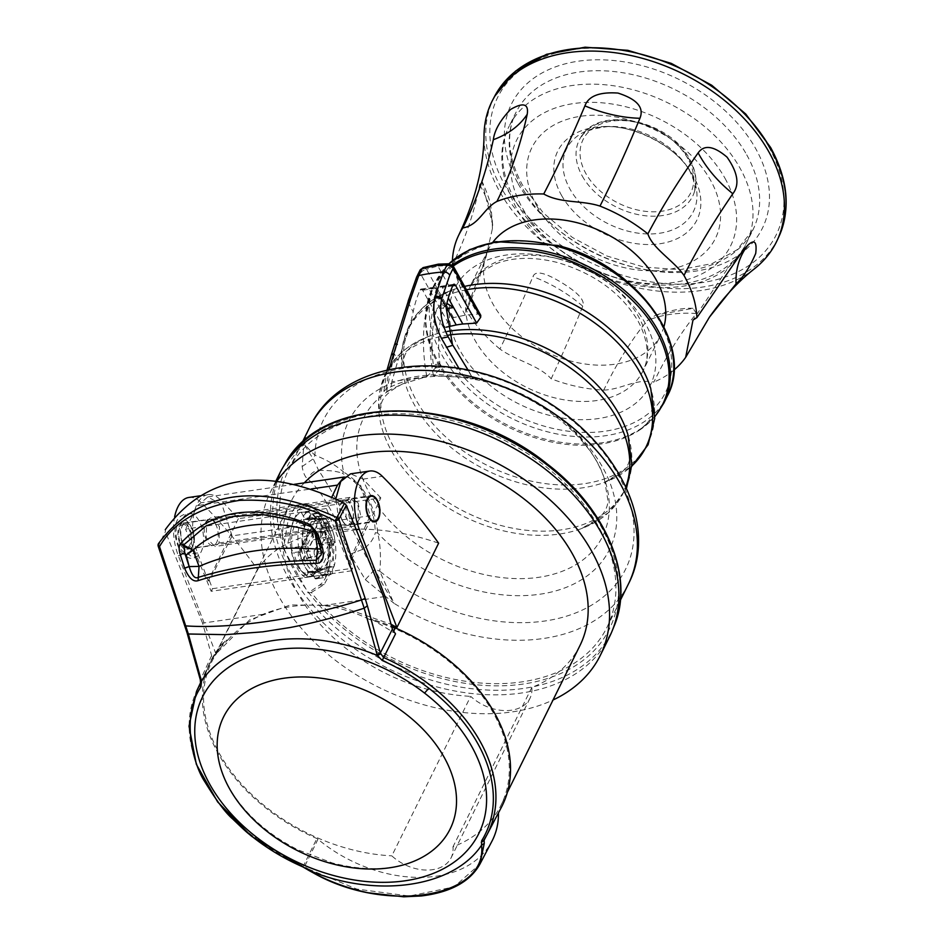 <?xml version="1.0" encoding="UTF-8"?>
<svg xmlns="http://www.w3.org/2000/svg" width="944" height="944" viewBox="0 0 944 944"><rect width="100%" height="100%" fill="white"/><g stroke="black" fill="none" stroke-linecap="round" stroke-linejoin="round"><path stroke-width="0.71" stroke-dasharray="4.72 3.54" d="M365.316 579.64L393.919 603.263C384.22 587.262 377.895 575.946 374.933 569.338C368.821 561.704 364.773 555.025 362.767 549.278C343.191 511.306 328.477 485.004 318.635 470.395C329.067 470.265 336.937 471.209 342.235 473.251L343.616 472.059C335.545 465.014 325.987 459.421 314.954 455.244C308.617 449.226 304.983 444.966 304.062 442.488L302.127 466.584C303.272 473.215 305.325 477.534 308.299 479.54C321.715 490.656 335.627 515.566 350.047 554.27L365.316 579.64L374.933 569.338L379.748 571.179C381.128 557.786 380.456 545.077 377.73 533.065C374.98 504.474 363.605 484.142 343.616 472.059A145.352 100.099 26.3 0 1 341.634 448.789A145.352 100.099 26.3 0 1 484.874 380.939A145.352 100.099 26.3 0 1 616.668 521.643A145.352 100.099 26.3 0 1 526.398 595.511A145.352 100.099 26.3 0 1 377.73 533.065L375.37 532.687C374.107 504.721 363.062 484.909 342.235 473.251M311.343 592.466L324.134 584.537L334.211 566.093L330.848 537.207L319.237 512.45L306.08 503.624L297.785 510.397L291.637 526.386L286.716 548.405A177.578 122.295 26.3 0 1 288.569 469.994A177.578 122.295 26.3 0 1 454.737 421.295A177.578 122.295 26.3 0 1 606.933 627.43A177.578 122.295 26.3 0 1 440.765 676.116A177.578 122.295 26.3 0 1 311.343 592.466L308.157 592.926L319.391 585.233A41.973 21.547 -98.3 0 0 328.713 537.514A41.973 21.547 -98.3 0 0 302.233 504.179L306.08 503.624M302.233 504.179A41.973 21.547 -98.3 0 0 286.882 527.082L283.53 548.865L286.716 548.405M284.238 548.759A180.469 124.289 -153.7 0 0 284.522 549.561A180.469 124.289 -153.7 0 0 285.843 553.007L305.844 588.785A180.469 124.289 -153.7 0 0 308.865 592.832A180.469 124.289 -153.7 0 0 569.173 669.355A180.469 124.289 -153.7 0 0 545.986 464.188A180.469 124.289 26.3 0 0 347.534 419.053A180.469 124.289 26.3 0 0 284.238 548.759M283.53 548.865L285.843 553.007A180.469 124.289 -153.7 0 0 305.844 588.785L308.157 592.926M279.672 473.428A184.045 126.744 -153.7 0 0 279.247 558.659A184.045 126.744 -153.7 0 0 344.466 641.2A184.045 126.744 26.3 0 0 609.612 636.586M276.686 481.487A184.045 126.744 -153.7 0 0 270.326 492.32A184.045 126.744 -153.7 0 0 335.12 660.08A184.045 126.744 26.3 0 0 553.031 700M580.005 645.448A161.436 111.18 -153.7 0 1 531.814 687.433A38.739 26.68 26.3 0 1 529.973 698.312A38.739 26.68 26.3 0 1 470.678 696.353L391.819 855.842A38.739 26.68 -153.7 0 0 451.102 857.801A38.739 26.68 -153.7 0 0 452.943 846.91A161.436 111.18 -153.7 0 0 501.146 804.937A161.436 111.18 -153.7 0 0 369.328 619.382L371.429 619.087A162.734 112.065 26.3 0 1 391.595 626.332M304.298 482.856A161.436 111.18 -153.7 0 0 290.587 502.338A161.436 111.18 -153.7 0 0 322.211 626.545A161.436 111.18 -153.7 0 0 470.678 696.353M531.814 687.433L452.943 846.91M200.718 682.359L209.757 662.924A162.734 112.065 -153.7 0 1 214.43 654.345A162.734 112.065 26.3 0 1 225.592 640.386L227.693 640.079A161.436 111.18 -153.7 0 0 211.727 661.815A161.436 111.18 -153.7 0 0 243.34 786.033A161.436 111.18 -153.7 0 0 391.819 855.842M209.757 662.924A162.734 112.065 -153.7 0 0 316.877 838.543L317.986 839.228A117.847 81.16 -153.7 0 0 491.907 841.281M498.467 812.867L486.467 835.711M501.453 807.167A162.734 112.065 26.3 0 1 498.703 811.993L484.107 839.794M369.328 619.382C354.212 612.019 338.79 607.417 323.072 605.564C301.195 603.9 281.182 606.815 263.046 614.332C249.523 620.456 237.735 629.034 227.693 640.079M188.835 497.464A40.037 20.556 -98.3 0 1 201.355 502.727A645.755 331.486 -98.3 0 1 257.677 569.621L215.975 653.956L249.535 619.925L290.41 604.951L337.209 605.446L391.017 624.232M257.677 569.621C282.516 528.475 362.992 516.722 438.63 543.189M323.072 605.564L383.535 596.726M395.524 633.861L393.459 631.642M371.429 619.087L393.188 632.185M309.125 870.392L308.558 869.082L304.511 866.698L305.172 868.079M317.986 839.228L304.511 866.698L303.319 866.191A161.979 111.545 26.3 0 1 196.553 691.315M308.558 869.082L356.761 889.071L409.401 896.045L454.029 886.9L479.918 864.114M263.046 614.332L202.582 623.158L211.633 655.596L211.196 660.788L214.43 654.345L212.459 658.582M212.4 658.357L225.592 640.386M200.447 683.975L211.373 660.422L200.293 684.27L200.789 680.187L201.509 681.19M202.582 623.158L165.365 531.72L165.436 529.454M326.412 508.533L185.531 529.1L211.161 591.298L351.439 570.813L326.412 508.533L331.887 496.957M200.789 680.187L200.635 679.279L201.214 679.987M211.633 655.596L200.635 679.279L187.915 633.931M158.462 543.65L158.509 545.656L165.365 531.72M185.897 625.907L185.142 625.034L187.183 633.223M321.349 554.482L320.417 547.685M313.892 529.749L310.057 526.351L317.798 535.838L320.748 547.095L316.098 534.398M317.798 535.838L317.951 533.49L310.954 526.61L297.643 521.442M200.352 495.777L208.022 494.656A40.037 20.556 81.7 0 1 220.542 499.931A645.755 331.486 -98.3 0 1 238.348 518.693L380.81 497.877L351.404 559.993L349.634 560.24L370.26 515.707L360.36 484.555L346.885 476.637L343.297 477.983M349.634 560.24L352.655 568.229L351.439 570.813M346.141 500.863L349.988 497.394L358.236 506.267L358.118 522.681L354.271 526.138L346.011 517.277L346.141 500.863L206.63 521.241L206.24 537.691L214.89 546.505L219.032 543.001L219.421 526.54L210.772 517.725L206.63 521.241M238.348 518.693L208.235 580.902L209.415 580.725L232.047 535.897L370.26 515.707M232.047 535.897L222.017 504.757L207.81 496.957L197.697 505.524L185.531 529.1M209.415 580.725L212.506 588.69L211.161 591.298M212.506 588.69L352.655 568.229M351.404 559.993L340.548 531.979L335.816 498.821M215.975 653.956L178.31 555.674A40.037 20.556 -98.3 0 1 174.616 516.899M208.022 494.656A40.037 20.556 81.7 0 0 197.497 552.877L208.235 580.902M380.81 497.877L363.015 479.115L350.554 473.841M358.13 502.904L351.982 498.408L347.121 506.503L349.823 520.085L355.971 524.581L360.82 516.498L358.13 502.904M199.066 520.864A21.995 11.293 81.7 0 0 192.281 513.89A21.995 11.293 81.7 0 0 181.047 523.908A21.995 11.293 81.7 0 0 184.93 549.455A21.995 11.293 81.7 0 0 198.346 555.461A21.995 11.293 81.7 0 0 199.066 520.864M215.444 523.755A13.24 6.797 -98.3 0 1 218.052 537.36A13.24 6.797 -98.3 0 1 213.108 545.455A13.24 6.797 -98.3 0 1 206.937 540.959A13.24 6.797 -98.3 0 1 204.317 527.354A13.24 6.797 -98.3 0 1 209.273 519.259A13.24 6.797 -98.3 0 1 215.444 523.755M180.611 544.806A13.24 6.797 81.7 0 0 186.782 549.302A13.24 6.797 81.7 0 0 191.738 541.207A13.24 6.797 81.7 0 0 189.119 527.59A13.24 6.797 81.7 0 0 182.959 523.094A13.24 6.797 81.7 0 0 178.003 531.189A13.24 6.797 81.7 0 0 180.611 544.806M301.738 513.206L304.617 518.362L312.252 517.336L309.372 512.191A1.935 0.991 -98.3 0 0 308.476 511.53L300.77 512.498A2.1 1.074 -98.3 0 1 301.738 513.206L309.372 512.191M312.252 517.336A1.935 0.991 81.7 0 0 313.078 518.008A26.798 13.759 -98.3 0 1 315.202 518.291L307.508 519.259A26.951 13.841 -98.3 0 0 305.372 518.964A1.782 0.909 -98.3 0 1 304.617 518.362M307.508 519.259A1.782 0.909 81.7 0 0 307.709 519.271A1.782 0.909 81.7 0 0 308.204 518.846L310.411 514.374L318.163 513.371L315.402 518.964A1.935 0.991 -98.3 0 1 314.871 519.436A1.935 0.991 -98.3 0 1 314.682 519.424L319.072 518.787A25.512 13.098 81.7 0 0 316.688 518.716A25.512 13.098 81.7 0 0 307.083 543.024A1.935 0.991 -98.3 0 1 306.883 544.405L302.505 545.042L301.537 547.001A1.935 0.991 -98.3 0 0 301.384 548.735A29.382 15.08 81.7 0 0 314.706 572.571A1.935 0.991 81.7 0 0 315.072 572.642A1.935 0.991 81.7 0 0 315.603 572.182L316.57 570.223A1.935 0.991 -98.3 0 1 317.101 569.763A1.935 0.991 -98.3 0 1 317.29 569.763A25.512 13.098 81.7 0 0 319.674 569.834A25.512 13.098 81.7 0 0 329.267 545.526A1.935 0.991 -98.3 0 1 329.468 544.145L330.435 542.186A1.935 0.991 -98.3 0 0 330.589 540.464A29.382 15.08 81.7 0 0 317.267 516.616A1.935 0.991 81.7 0 0 316.901 516.545A1.935 0.991 81.7 0 0 316.37 517.005L320.759 516.368A1.935 0.991 -98.3 0 1 321.29 515.896A1.935 0.991 -98.3 0 1 321.644 515.979A29.382 15.08 -98.3 0 1 334.978 539.815L330.589 540.464M318.163 513.371A1.935 0.991 -98.3 0 1 318.706 512.911A1.935 0.991 -98.3 0 1 319.155 513.04A34.22 17.57 -98.3 0 1 324.146 517.985L316.5 518.988A34.385 17.653 -98.3 0 0 311.485 514.02A2.1 1.074 81.7 0 0 311.001 513.878A2.1 1.074 81.7 0 0 310.411 514.374M316.5 518.988A1.782 0.909 81.7 0 0 317.172 519.365A1.782 0.909 81.7 0 0 317.208 519.365L326.376 518.103A4.201 2.159 -98.3 0 1 326.459 518.091A4.201 2.159 -98.3 0 1 329.255 523.259L329.22 524.864A1.617 0.826 81.7 0 0 330.294 526.846A1.617 0.826 81.7 0 0 330.329 526.846L330.483 526.811A1.935 0.991 -98.3 0 1 330.518 526.799A1.935 0.991 -98.3 0 1 331.592 527.861A37.618 19.317 -98.3 0 1 334.247 565.893A1.935 0.991 -98.3 0 1 333.598 566.719A1.935 0.991 -98.3 0 1 333.267 566.66L333.102 566.589A1.617 0.826 81.7 0 0 332.819 566.542A1.617 0.826 81.7 0 0 332.241 568.312L332.512 569.952A4.201 2.159 -98.3 0 1 331.025 574.53A4.201 2.159 -98.3 0 1 330.306 574.424L328.772 573.728A1.935 0.991 81.7 0 0 328.441 573.669A1.935 0.991 81.7 0 0 328.04 573.928A34.22 17.57 -98.3 0 1 323.662 577.61A1.935 0.991 -98.3 0 1 323.521 577.657A1.935 0.991 -98.3 0 1 322.6 576.996L319.721 571.852A1.935 0.991 81.7 0 0 318.895 571.191A26.798 13.759 -98.3 0 1 316.771 570.896A1.935 0.991 81.7 0 0 316.535 570.884A1.935 0.991 81.7 0 0 316.016 571.344L308.393 572.595L306.186 577.055L313.809 575.816L315.603 572.182L319.992 571.545A1.935 0.991 -98.3 0 1 319.461 572.005A1.935 0.991 -98.3 0 1 319.096 571.934A29.382 15.08 -98.3 0 1 305.773 548.086A1.935 0.991 -98.3 0 1 305.915 546.364L306.883 544.405M326.459 518.091L318.742 519.047A4.354 2.23 -98.3 0 0 318.659 519.07L324.878 518.398A1.935 0.991 81.7 0 0 324.913 518.398M318.742 519.047A4.354 2.23 -98.3 0 1 321.656 524.416L329.255 523.259M333.598 566.719L325.94 567.993A2.1 1.074 -98.3 0 0 326.636 567.108A37.784 19.399 -98.3 0 0 323.969 528.911A2.1 1.074 81.7 0 0 322.813 527.767L322.612 527.814A1.451 0.743 81.7 0 0 322.612 527.814A1.451 0.743 81.7 0 1 321.609 526.02L321.656 524.416M330.518 526.799L322.813 527.767A2.1 1.074 81.7 0 0 322.765 527.779L330.483 526.811M325.94 567.993A2.1 1.074 -98.3 0 1 325.574 567.934L333.267 566.66M331.025 574.53L323.367 575.816A4.354 2.23 -98.3 0 0 324.901 571.061L324.642 569.409A1.451 0.743 81.7 0 1 325.161 567.828A1.451 0.743 81.7 0 1 325.409 567.863L325.574 567.934M323.367 575.816A4.354 2.23 -98.3 0 1 322.612 575.698L321.09 575.002A1.782 0.909 81.7 0 0 320.771 574.955A1.782 0.909 81.7 0 0 320.417 575.179L328.04 573.928M323.521 577.657L315.851 578.932A2.1 1.074 -98.3 0 0 316.004 578.884A34.385 17.653 81.7 0 0 320.417 575.179M315.851 578.932A2.1 1.074 -98.3 0 1 314.871 578.224L311.992 573.079A1.782 0.909 81.7 0 0 311.225 572.465A26.951 13.841 -98.3 0 1 309.089 572.182A1.782 0.909 81.7 0 0 308.877 572.17A1.782 0.909 81.7 0 0 308.393 572.595M313.809 575.816A1.935 0.991 -98.3 0 1 313.29 576.277A1.935 0.991 -98.3 0 1 312.818 576.147A34.22 17.57 -98.3 0 1 298.068 542.175A34.22 17.57 -98.3 0 1 308.31 511.577L300.593 512.545A34.385 17.653 -98.3 0 0 290.304 543.284A34.385 17.653 -98.3 0 0 305.113 577.421A2.1 1.074 81.7 0 0 305.62 577.563A2.1 1.074 81.7 0 0 306.186 577.055M315.202 518.291A1.935 0.991 81.7 0 0 315.414 518.303A1.935 0.991 81.7 0 0 315.957 517.843L308.204 518.846M324.146 517.985A1.935 0.991 81.7 0 0 324.878 518.398M319.992 571.545L320.96 569.586A1.935 0.991 81.7 0 1 321.491 569.114A1.935 0.991 81.7 0 1 321.668 569.126A25.512 13.098 -98.3 0 0 324.063 569.197A25.512 13.098 -98.3 0 0 333.657 544.889A1.935 0.991 81.7 0 1 333.857 543.508L334.825 541.537A1.935 0.991 81.7 0 0 334.978 539.815M315.402 518.964L319.78 518.327L320.759 516.368M319.78 518.327A1.935 0.991 -98.3 0 1 319.249 518.787A1.935 0.991 -98.3 0 1 319.072 518.787M307.555 544.358L319.697 519.566L315.237 520.191L303.142 544.877L307.555 544.358A24.863 12.768 81.7 0 0 321.054 568.347L333.185 543.555A24.863 12.768 81.7 0 0 319.697 519.566M302.505 545.042A1.935 0.991 -98.3 0 0 302.694 543.661A25.512 13.098 -98.3 0 1 312.299 519.353A25.512 13.098 -98.3 0 1 314.682 519.424M321.054 568.347L316.712 569.008C309.49 566.258 304.959 558.223 303.142 544.877L302.139 543.095L302.446 546.234L292.062 547.756A26.479 13.594 -98.3 0 1 300.711 520.144L303.449 519.743A26.479 13.594 81.7 0 1 304.475 519.519L312.145 518.398A26.479 13.594 -98.3 0 1 314.234 518.398L308.523 519.342L310.151 516.002A31.482 16.166 -98.3 0 1 315.556 520.923L324.394 519.377L318.447 513.335L316.157 518.232L307.744 519.79A26.479 13.594 81.7 0 0 304.475 519.519M314.234 518.398L315.237 520.191C322.164 523.094 326.695 531.142 328.807 544.31L333.185 543.555M328.807 544.31L316.712 569.008L317.727 570.79A26.479 13.594 81.7 0 0 319.804 570.79A26.479 13.594 81.7 0 0 329.81 546.104L328.807 544.31M329.81 546.104L329.562 543.85L321.916 544.971A26.479 13.594 -98.3 0 1 322.234 553.137L319.485 553.538A26.479 13.594 -98.3 0 1 309.384 572.312A26.479 13.594 -98.3 0 1 305.632 571.875L317.727 570.79M328.418 522.941L320.913 523.991L318.801 520.238L326.235 518.988L328.418 522.941L328.382 526.469L332.017 537.455L329.562 543.85M318.883 521.477L316.806 523.141L303.921 525.867L305.325 523.082L324.394 519.377M318.447 513.335L312.558 514.279L310.151 516.002M308.523 519.342A1.935 0.991 -98.3 0 1 307.992 519.814A1.935 0.991 -98.3 0 1 307.744 519.79M302.139 543.095A26.479 13.594 -98.3 0 1 312.145 518.398M302.446 546.234L299.626 551.78C302.281 563.462 306.812 571.509 313.196 575.899L316.028 570.365M299.626 551.78L293.82 552.535L291.354 549.196L292.062 547.756M313.196 575.899L307.39 576.666A33.453 17.169 -98.3 0 1 303.685 573.492A33.453 17.169 -98.3 0 1 293.82 552.535M307.39 576.666L304.924 573.315L305.632 571.875M291.354 549.196A28.261 14.502 81.7 0 0 300.251 569.775A28.261 14.502 81.7 0 0 304.924 573.315M316.806 523.141L316.275 547.815L319.485 553.538M303.921 525.867L300.711 520.144M317.184 555.638L326.258 537.089A3.233 1.652 81.7 0 0 326.329 533.502A3.233 1.652 81.7 0 0 324.512 531.484A3.233 1.652 81.7 0 0 323.544 532.263L309.361 533.431L300.275 551.98L298.823 551.485L307.909 532.935A5.227 2.679 -98.3 0 1 310.482 531.956A5.227 2.679 -98.3 0 1 312.299 540.747L303.213 559.296L303.944 558.494L317.184 555.638A3.233 1.652 81.7 0 1 316.358 556.417L302.835 559.532A4.354 2.242 81.7 0 0 303.579 559.049A4.354 2.242 81.7 0 0 303.944 558.494L313.03 539.933A4.354 2.242 81.7 0 0 311.508 532.605A4.354 2.242 81.7 0 0 310.659 532.357A4.354 2.242 81.7 0 0 309.361 533.431L307.909 532.935M298.823 551.485A5.227 2.679 81.7 0 0 299.106 558.341A5.227 2.679 81.7 0 0 302.776 559.969A5.227 2.679 81.7 0 0 303.213 559.296M329.727 542.352L322.093 543.473A1.935 0.991 81.7 0 0 321.916 544.971M332.017 537.455L326.128 538.399A33.453 17.169 81.7 0 0 322.529 527.342L320.783 530.209L320.913 523.991M322.093 543.473L323.733 540.133L326.128 538.399M328.382 526.469L322.529 527.342M312.558 514.279A33.453 17.169 -98.3 0 1 318.6 520.345M305.325 523.082L303.449 519.743M316.275 547.815L320.358 549.797L320.783 530.209A31.482 16.166 81.7 0 1 323.733 540.133M320.358 549.797L322.234 553.137M323.544 532.263L314.47 550.812L300.275 551.98A4.354 2.242 81.7 0 0 300.239 556.984A4.354 2.242 81.7 0 0 302.835 559.532M314.47 550.812A3.233 1.652 81.7 0 0 314.435 554.529A3.233 1.652 81.7 0 0 316.358 556.417M628.397 584.029A177.578 122.295 26.3 0 1 462.218 632.728A177.578 122.295 26.3 0 1 393.919 603.263L379.748 571.179A168.492 116.041 -153.7 0 0 619.524 579.51A168.492 116.041 -153.7 0 0 509.937 383.429A168.492 116.041 -153.7 0 0 314.954 455.244L313.207 458.819L318.635 470.395C313.207 471.115 309.75 474.159 308.299 479.54M302.127 466.584L313.207 458.819C308.074 451.22 305.03 445.78 304.062 442.488L304.062 442.488A177.578 122.295 26.3 0 1 310.033 426.605M350.047 554.27L362.767 549.278C369.21 545.113 373.411 539.579 375.37 532.687M472.531 377.93L468.118 370.178L473.381 378.91L464.507 377.801A139.724 96.229 -153.7 0 0 386.049 389.258L383.889 391.382L386.651 391.536L402.604 383.901L426.83 376.562L436.222 367.322A124.36 85.644 26.3 0 1 442.807 366.355L433.414 375.594L472.531 377.93L452.766 345.115M452.495 344.654L456.542 351.841M446.288 327.167L443.715 327.91L447.775 322.069L420.21 273.241A5.168 3.564 26.3 0 1 419.962 270.303L420.009 270.208M480.767 315.331L477.711 314.057L465.309 315.131L453.509 317.597L447.775 322.069M603.747 390.084C621.482 389.589 635.43 378.367 653.862 382.096C666.37 355.912 680.553 333.043 696.412 313.514L693.002 308.346L655.927 315.06L647.088 320.712C631.135 340.3 616.68 363.428 603.747 390.084A129.151 88.948 26.3 0 1 551.178 378.792C563.521 352.088 574.046 327.887 582.755 306.198C585.186 300.64 578.342 292.888 562.211 282.976C544.971 272.368 535.224 270.255 532.971 276.639C523.896 298.056 512.887 322.187 499.919 349.02C515.695 360.455 539.107 365.269 551.178 378.792M499.919 349.02A129.151 88.948 26.3 0 1 466.183 310.187L485.983 257.205L492.367 228.849L492.65 224.743L481.818 180.764L479.623 184.776C474.62 211.421 465.534 238.195 452.377 265.075L467.54 308.7L466.183 310.187M452.377 265.075A129.151 88.948 26.3 0 1 452.424 260.556M673.91 370.072A129.151 88.948 26.3 0 1 653.862 382.096M663.939 326.742A96.194 66.245 26.3 0 1 660.883 334.719A96.194 66.245 26.3 0 1 545.29 351.463A96.194 66.245 26.3 0 1 488.426 249.44A96.194 66.245 26.3 0 1 492.91 242.171M754.398 268.839A158.627 109.244 26.3 0 1 499.518 191.302A158.627 109.244 -153.7 0 1 484.024 135.134M453.002 285.135L439.904 287.165A100.123 51.401 81.7 0 0 433.414 375.594M439.904 287.165A3.269 1.676 -98.3 0 1 440.824 286.303A3.269 1.676 -98.3 0 1 442.347 287.413L448.294 298.044M426.83 376.562A100.123 51.401 81.7 0 1 426.818 376.503L391.831 381.647L397.979 360.396C405.637 340.359 410.699 324.193 413.177 311.909A100.276 51.472 81.7 0 1 420.104 289.95A3.398 1.746 -98.3 0 1 421.071 289.053A3.398 1.746 -98.3 0 1 422.652 290.209L443.715 327.91M426.818 376.503A100.147 51.413 -98.3 0 1 433.32 288.121A3.269 1.676 81.7 0 1 434.252 287.271A3.269 1.676 81.7 0 1 435.762 288.38L447.055 308.558M386.651 391.536L394.297 353.799L408.941 302.623L416.847 280.026L420.21 273.241M391.831 381.647L390.615 389.896M435.479 367.877L442.016 366.933L439.916 363.877C437.308 343.05 438.476 324.417 443.409 307.992A160.126 110.283 -153.7 0 0 436.824 308.948C431.892 325.373 430.735 344.005 433.343 364.832L435.479 367.877L436.222 367.322M436.824 308.948L440.954 304.18L446.087 307.06M442.016 366.921L442.807 366.355M443.409 307.992L446.89 303.402M386.049 389.258L389.164 369.505M391.713 353.752A5.168 0.956 -160.6 0 1 394.297 353.799L397.979 360.396M408.02 301.997L413.177 311.909M453.509 317.597L426.511 269.288A5.168 2.643 -29.2 0 0 420.505 273.276M465.309 315.131L437.851 266.007L426.511 269.288L423.089 267.6M437.851 266.007L450.689 265.701L477.711 314.057M453.462 266.479A5.168 2.643 -29.2 0 0 450.689 265.701L448.742 263.789M464.507 377.801L459.02 368.49M438.63 265.5L438.346 264.143M342.589 520.758A12.591 6.466 -98.3 0 1 340.1 507.813A12.591 6.466 -98.3 0 1 344.82 500.108A12.591 6.466 -98.3 0 1 350.684 504.391A12.591 6.466 -98.3 0 1 353.162 517.336A12.591 6.466 -98.3 0 1 348.454 525.029A12.591 6.466 -98.3 0 1 342.589 520.758M342.483 520.958A12.909 6.632 -98.3 0 1 339.934 507.683A12.909 6.632 -98.3 0 1 344.772 499.789A12.909 6.632 -98.3 0 1 350.79 504.179A12.909 6.632 -98.3 0 1 353.339 517.454A12.909 6.632 -98.3 0 1 348.501 525.348A12.909 6.632 -98.3 0 1 342.483 520.958M183.455 544.192A12.909 6.632 -98.3 0 1 184.363 523.531A12.909 6.632 -98.3 0 1 185.744 523.023A12.909 6.632 -98.3 0 1 191.762 527.401A12.909 6.632 -98.3 0 1 194.311 540.676A12.909 6.632 -98.3 0 1 189.473 548.582A12.909 6.632 -98.3 0 1 188.009 548.476A12.909 6.632 -98.3 0 1 183.455 544.192M190.818 535.201A11.741 6.03 -98.3 0 1 185.225 547.721A11.741 6.03 -98.3 0 1 181.095 543.827A11.741 6.03 -98.3 0 1 181.909 525.053A11.741 6.03 -98.3 0 1 185.024 524.852A11.741 6.03 -98.3 0 1 188.647 528.569A11.741 6.03 -98.3 0 1 190.818 535.201M324.134 584.537L319.391 585.233M286.882 527.082L291.637 526.386M614.013 626.379A183.691 126.508 -153.7 0 1 346.778 636.728A183.691 126.508 26.3 0 1 281.69 554.352A183.691 126.508 -153.7 0 1 280.628 551.567A183.691 126.508 26.3 0 1 285.1 463.728M302.93 866.922L316.877 838.543M185.142 625.034L158.509 545.656A3.233 0.956 -19.2 0 0 158.226 546.293M315.331 532.357L317.951 533.478L321.727 547.886L320.488 547.803M321.314 554.659L321.727 547.886L320.677 548.547M197.697 505.524L311.272 488.933M356.254 529.69L340.548 531.979M197.497 552.877L178.31 555.674M220.542 499.931L201.355 502.727M363.015 479.115L382.308 476.295M179.478 547.107A16.791 8.614 -98.3 0 1 177.838 523.613A16.791 8.614 -98.3 0 1 190.263 525.289A16.791 8.614 -98.3 0 1 191.903 548.783A16.791 8.614 -98.3 0 1 179.478 547.107M219.032 543.001L358.118 522.681M305.372 518.964L313.078 518.008M317.267 516.616L321.644 515.979M302.694 543.661L307.083 543.024M305.113 577.421L312.818 576.147M309.089 572.182L316.771 570.896M311.225 572.465L318.895 571.191M311.992 573.079L319.721 571.852M314.871 578.224L322.6 576.996M316.004 578.884L323.662 577.61M321.09 575.002L328.772 573.728M322.612 575.698L330.306 574.424M324.901 571.061L332.512 569.952M324.642 569.409L332.241 568.312M325.409 567.863L333.102 566.589M326.636 567.108L334.247 565.893M323.969 528.911L331.592 527.861M330.329 526.846L322.612 527.814L330.294 526.846M321.609 526.02L329.22 524.864M318.659 519.07L326.376 518.103M311.485 514.02L319.155 513.04M316.57 570.223L320.96 569.586M314.706 572.571L319.096 571.934M305.773 548.086L301.384 548.735M305.915 546.364L301.537 547.001M317.29 569.763L321.668 569.126M329.267 545.526L333.657 544.889M333.857 543.508L329.468 544.145M334.825 541.537L330.435 542.186M326.258 537.089L313.03 539.933L312.299 540.747M389.412 390.438A133.352 91.839 26.3 0 0 356.903 443.881A133.352 91.839 -153.7 0 0 477.817 572.984A133.352 91.839 -153.7 0 0 609.222 510.728A133.352 91.839 26.3 0 0 604.207 478.183C591.274 435.774 529.525 387.252 470.183 378.733M472.802 378.261A133.352 91.839 26.3 0 1 604.207 478.183L607.747 499.258C608.561 506.94 603.971 514.645 593.977 522.374L581.421 528.616A132.632 91.344 -153.7 0 0 625.872 486.821M447.326 331.45A132.632 91.344 -153.7 0 0 429.06 336.288A132.632 91.344 -153.7 0 0 380.786 397.117A132.632 91.344 -153.7 0 0 501.052 525.525A132.632 91.344 -153.7 0 0 631.772 463.598A132.632 91.344 -153.7 0 0 627.902 434.618L630.58 453.096C628.503 462.005 632.032 469.534 604.243 482.455A132.632 91.344 -153.7 0 0 631.796 465.994M466.478 289.773A132.632 91.344 -153.7 0 0 401.542 355.145A132.632 91.344 -153.7 0 0 405.401 384.125A132.632 91.344 -153.7 0 0 604.243 482.455L631.772 466.301M464.601 286.398A132.632 91.344 -153.7 0 0 451.893 290.127A132.632 91.344 -153.7 0 0 403.619 350.944A132.632 91.344 -153.7 0 0 523.885 479.351A132.632 91.344 -153.7 0 0 654.593 417.437A132.632 91.344 -153.7 0 0 650.735 388.456L653.401 406.923C654.522 414.44 649.625 422.346 638.71 430.641A128.679 88.618 -153.7 0 0 654.794 416.552M453.203 266.078A128.679 88.618 -153.7 0 0 425.508 315.249A128.679 88.618 -153.7 0 0 425.661 325.279A128.679 88.618 -153.7 0 0 507.966 426.936A128.679 88.618 -153.7 0 0 638.71 430.641L654.794 416.776M452.353 265.122A129.151 88.948 -153.7 0 0 432.258 288.675A129.151 88.948 -153.7 0 0 425.838 313.55A129.151 88.948 -153.7 0 0 542.942 438.582A129.151 88.948 26.3 0 0 663.797 403.171M667.29 396.114A129.151 88.948 26.3 0 1 546.434 431.526A129.151 88.948 26.3 0 1 435.75 281.619A129.151 88.948 26.3 0 1 448.978 263.789M557.515 246.419A125.918 86.718 26.3 0 1 671.691 368.325A125.918 86.718 26.3 0 1 547.603 427.113A125.918 86.718 26.3 0 1 433.426 305.207A125.918 86.718 26.3 0 1 557.515 246.419M556.854 258.479A109.115 75.142 -153.7 0 0 450.04 322.789A109.115 75.142 -153.7 0 0 582.283 419.691A109.115 75.142 -153.7 0 0 645.212 323.237A109.115 75.142 -153.7 0 0 556.854 258.479M560.5 259.352A96.194 66.245 -153.7 0 0 470.478 285.737A96.194 66.245 -153.7 0 0 527.342 387.76A96.194 66.245 -153.7 0 0 642.935 371.016A96.194 66.245 -153.7 0 0 638.392 316.441A96.194 66.245 -153.7 0 0 560.5 259.352M696.412 313.514C677.65 312.299 661.213 314.694 647.088 320.712M492.367 228.849C492.532 214.111 488.272 199.42 479.623 184.776M494.609 96.347A158.533 109.185 -153.7 0 0 501.276 187.891A158.533 109.185 26.3 0 0 646.911 285.784A158.533 109.185 26.3 0 0 778.788 236.873M768.805 146.91A155.312 106.955 26.3 0 1 702.006 282.622A155.312 106.955 26.3 0 1 505.028 185.437A155.312 106.955 -153.7 0 1 571.84 49.713A155.312 106.955 -153.7 0 1 768.805 146.91M518.044 183.537A139.983 96.406 -153.7 0 0 695.575 271.129A139.983 96.406 -153.7 0 0 755.79 148.81A139.983 96.406 26.3 0 0 578.259 61.207A139.983 96.406 26.3 0 0 518.044 183.537M746.716 154.804A132.243 91.072 26.3 0 1 752.97 229.817A132.243 91.072 26.3 0 1 642.569 269.075A132.243 91.072 26.3 0 1 522.138 187.608A132.243 91.072 -153.7 0 1 515.896 112.584C505.76 133.706 507.896 157.778 522.315 184.788L543.284 212.907L572.324 237.404L606.898 256.013L643.914 267.081L680.058 269.665L712.024 263.647L736.957 249.877L752.97 229.817L746.326 243.257A132.243 91.072 26.3 0 1 635.937 282.504A132.243 91.072 26.3 0 1 515.495 201.037A132.243 91.072 -153.7 0 1 509.253 126.024C497.653 148.562 499.624 175.136 515.188 205.733C557.715 290.28 712.602 320.158 746.326 243.257A132.243 91.072 26.3 0 0 740.084 168.233A132.243 91.072 -153.7 0 0 619.642 86.765A132.243 91.072 -153.7 0 0 509.253 126.024L515.896 112.584A132.243 91.072 -153.7 0 1 626.285 73.337A132.243 91.072 -153.7 0 1 746.716 154.804M724.957 178.227A119.322 82.175 26.3 0 1 673.638 282.504A119.322 82.175 26.3 0 1 522.315 207.833A119.322 82.175 -153.7 0 1 573.633 103.557A119.322 82.175 -153.7 0 1 724.957 178.227M536.699 205.733A102.389 70.517 -153.7 0 0 666.547 269.795A102.389 70.517 -153.7 0 0 710.584 180.328A102.389 70.517 26.3 0 0 580.737 116.265A102.389 70.517 26.3 0 0 536.699 205.733M561.409 195.16A77.656 53.478 -153.7 0 0 659.88 243.753A77.656 53.478 -153.7 0 0 693.285 175.903A77.656 53.478 26.3 0 0 688.27 168.115A77.656 53.478 26.3 0 0 604.195 126.543C632.822 125.021 672.104 144.456 688.27 168.115L685.509 164.327A70.753 48.734 -153.7 0 0 608.892 126.437A70.753 48.734 -153.7 0 0 569.905 188.965A70.753 48.734 26.3 0 0 659.632 233.251A70.753 48.734 26.3 0 0 690.064 171.419A70.753 48.734 -153.7 0 0 685.509 164.327L689.557 170.616C698.005 188.175 693.899 192.045 693.805 193.603A63.272 43.577 -153.7 0 0 689.686 160.279A63.272 43.577 26.3 0 0 633.99 121.67A63.272 43.577 26.3 0 0 580.595 137.623C583.805 135.676 579.852 129.942 608.892 126.437L604.195 126.543A77.656 53.478 26.3 0 0 561.409 195.16M582.224 175.973A63.272 43.577 -153.7 0 0 641.778 215.279A63.272 43.577 -153.7 0 0 693.805 193.603C697.687 182.77 696.318 171.324 689.698 159.241C670.004 119.923 598.189 104.737 580.595 137.623A63.272 43.577 26.3 0 0 582.224 175.973M687.916 158.722A60.05 41.359 -153.7 0 0 611.747 121.139A60.05 41.359 -153.7 0 0 585.917 173.613A60.05 41.359 26.3 0 0 662.086 211.196A60.05 41.359 26.3 0 0 687.916 158.722M582.755 306.198C567.828 293.419 551.237 283.566 532.971 276.639M448.471 335.132A132.632 91.344 -153.7 0 0 378.709 401.318A132.632 91.344 -153.7 0 0 382.58 430.299A132.632 91.344 -153.7 0 0 581.421 528.616L608.963 512.462L626.497 488.178M452.683 285.843L442.347 287.413M435.774 288.38L422.652 290.209M439.916 363.877A129.564 89.232 -153.7 0 0 438.24 364.089A129.564 89.232 -153.7 0 0 434.983 364.561A129.564 89.232 26.3 0 0 433.343 364.832M420.104 289.95L433.32 288.121M396.799 344.808C394.498 343.769 394.651 343.592 397.294 344.289M408.304 300.794L408.941 302.623M416.564 277.17A5.168 3.564 -153.7 0 0 416.847 280.026M288.569 469.994L302.021 442.807M275.731 481.381L270.326 492.32M529.973 698.312L451.102 857.801M290.587 502.338L211.727 661.815M507.388 792.299L501.146 804.937M407.867 863.524C386.497 870.58 361.316 870.392 332.3 862.958L298.139 849.907C282.055 841.847 267.813 832.03 255.376 820.454C238.726 804.595 227.528 788.275 221.793 771.508M250.868 835.7L251.706 836.372M484.036 839.9L498.644 812.088M207.81 496.957L294.257 484.331M344.241 477.027L346.885 476.637M186.782 549.302L213.108 545.455M182.959 523.094L209.273 519.259M198.346 555.461C192.529 560.878 186.18 558.801 179.336 549.219C173.495 536.983 170.215 511.589 192.281 513.89M355.971 524.581L374.874 521.82M351.982 498.408L371.039 495.624M349.988 497.394L210.772 517.725M354.271 526.138L214.89 546.505M307.709 519.271L315.414 518.303M321.29 515.896L316.901 516.545M312.299 519.353L316.688 518.716M319.249 518.787L314.871 519.436M313.29 576.277L305.62 577.563M308.877 572.17L316.535 570.884M320.771 574.955L328.441 573.669M325.161 567.828L332.819 566.542M318.706 512.911L311.001 513.878M319.461 572.005L315.072 572.642M317.101 569.763L321.491 569.114M319.674 569.834L324.063 569.197M315.638 518.693L307.992 519.814M300.251 569.775L303.685 573.492M309.384 572.312L319.804 570.79M311.508 532.605L310.482 531.956M303.579 559.049L302.776 559.969M324.512 531.484L310.659 532.357M606.933 627.43L620.385 600.231M450.418 341.114L454.288 348.041M402.604 383.901C379.11 396.327 381.695 403.182 379.901 411.82L378.591 400.268C381.234 369.694 398.049 348.371 429.06 336.288C401.283 349.209 404.811 356.738 402.734 365.658L401.424 354.094C404.056 323.521 420.882 302.198 451.893 290.127C424.186 303 427.632 310.517 425.555 319.485L425.661 325.279L425.496 314.824L432.258 288.675L435.75 281.619L448.837 263.789M488.426 249.44L470.478 285.737L482.396 271.376L496.202 263.659C513.512 257.004 534.021 256.65 557.692 262.574C594.366 273.43 621.164 292.959 638.097 321.137C651.065 345.775 647.608 362.272 642.935 371.016L660.883 334.719M693.002 308.346C684.471 307.709 672.116 309.951 655.927 315.06M742.904 250.597L728.343 267.471L692.99 320.099M492.65 224.743L490.892 206.819C490.75 202.866 487.718 194.181 481.818 180.764M488.367 248.083L477.345 284.545L467.54 308.7M440.824 286.303L453.958 284.25M440.954 304.18L447.68 303.201M434.252 287.271L421.071 289.053M387.028 369.989L383.889 391.382M344.82 500.108L369.057 496.568M348.454 525.029L372.703 521.489M344.772 499.789L185.744 523.023M348.501 525.348L189.473 548.582M185.225 547.721L188.009 548.476M181.909 525.053L184.363 523.531"/><path stroke-width="1.42" d="M614.013 626.379A183.691 126.508 -153.7 0 0 546.753 464.672A183.691 126.508 26.3 0 0 285.1 463.728C322.447 392.905 460.802 393.766 546.918 463.74C606.496 508.804 635.159 577.15 614.013 626.379L612.196 630.828A184.045 126.744 26.3 0 0 544.818 468.814A184.045 126.744 -153.7 0 0 282.669 467.87A184.045 126.744 -153.7 0 0 279.672 473.428L275.731 481.381M612.196 630.828A184.045 126.744 26.3 0 1 609.612 636.586L600.266 655.466A184.045 126.744 26.3 0 1 553.031 700M600.266 655.466A184.045 126.744 26.3 0 0 535.472 487.706A184.045 126.744 -153.7 0 0 276.686 481.487M507.388 792.299L580.005 645.448A161.436 111.18 -153.7 0 0 499.706 482.408A161.436 111.18 -153.7 0 0 304.298 482.856M250.868 835.7L217.651 801.94L196.328 764.274L189.012 726.184L196.553 691.315A161.979 111.545 26.3 0 1 200.293 684.27A3.233 2.336 30.9 0 0 200.942 686.949C180.764 716.189 193.036 764.392 204.813 781.738C216.506 800.772 225.805 813.185 232.696 818.979C248.154 833.859 246.785 832.289 254.443 838.319A160.209 110.33 -153.7 0 0 302.835 866.887L308.759 870.356C326.482 880.504 346.236 887.974 368.007 892.741L403.725 896.8L421.284 895.974C450.465 892.375 470.018 881.755 479.918 864.114L491.907 841.281A117.847 81.16 -153.7 0 0 498.467 812.878M391.595 626.332A162.734 112.065 26.3 0 1 395.335 627.925A162.734 112.065 26.3 0 1 501.453 807.167L486.903 834.897A161.979 111.545 -153.7 0 0 383.571 657.496L380.314 653.024L376.986 654.298L364.207 608.196C337.775 616.692 312.971 623.146 289.808 627.583L262.774 631.843L225.427 634.663L188.363 634.014L201.509 681.19A162.734 112.065 -153.7 0 1 377.411 655.49L376.986 654.298M396.928 627.524L438.63 543.189A645.755 331.486 81.7 0 0 382.308 476.295A40.037 20.556 -98.3 0 0 369.788 471.032A40.037 20.556 -98.3 0 0 359.263 529.242L396.928 627.524L391.017 624.232M165.271 529.796L165.436 529.454C206.146 474.089 265.842 465.38 344.513 503.294L346.318 505.288L383.535 596.726L392.374 629.2L395.524 633.861L382.214 660.47L377.411 655.49L380.538 653.932M393.188 632.185L395.335 627.925L393.117 631.961M479.918 864.114L484.26 843.405L481.558 845.21C453.132 887.915 375.641 898.428 309.125 870.392C381.034 914.653 488.013 899.054 481.558 845.21L481.641 840.774A160.209 110.33 -153.7 0 0 428.847 688.259A160.209 110.33 -153.7 0 0 382.214 660.47M424.552 693.085A154.096 106.117 26.3 0 1 460.07 857.482A154.096 106.117 26.3 0 1 256.803 837.411A154.096 106.117 26.3 0 1 221.274 673.013A154.096 106.117 26.3 0 1 424.552 693.085A355.168 72.192 127.7 0 0 428.847 688.259M200.942 686.949L201.509 681.19L200.789 680.187M238.915 697.356A126.378 87.037 26.3 0 1 405.637 713.806A126.378 87.037 26.3 0 1 434.771 848.644A126.378 87.037 26.3 0 1 407.867 863.524A126.378 87.037 26.3 0 1 221.793 771.508A126.378 87.037 26.3 0 1 238.915 697.356M302.835 866.887L305.172 868.079M484.107 839.794A3.233 2.336 -148.1 0 1 484.036 839.9L486.903 834.897A161.979 111.545 -153.7 0 1 484.107 839.794L484.26 843.405M486.467 835.711L483.965 840.49L481.263 842.355M200.635 679.279L201.214 679.987M187.915 633.931L187.337 632.126L188.363 634.014M185.142 625.034L185.897 625.907C232.708 629.034 302.257 618.733 361.717 599.888L365.151 598.402L367.381 605.729L364.207 608.196L335.179 520.887L336.89 517.524C257.724 481.605 198.252 490.314 158.462 543.65A3.233 2.171 32.2 0 0 159.512 546.611L188.363 633.979L225.427 634.663M344.513 503.294L336.89 517.524L338.849 519.259L335.179 520.887C306.104 505.665 274.197 498.833 239.446 500.379C200.27 506.645 173.625 522.056 159.512 546.611A3.233 0.956 -19.2 0 1 158.226 546.293L187.183 633.223M309.939 526.292L295.85 520.84L262.432 514.527L232.696 516.498L206.087 525.902L183.832 544.782L184.764 552.948L189.166 566.577L184.635 568.253C188.765 578.047 193.249 582.177 198.087 580.666C232.177 569.704 271.506 563.946 316.051 563.379C322.388 563.297 324.571 558.211 322.588 548.122L320.748 547.095M316.429 533.797L318.14 534.575L310.246 524.593C255.364 502.963 212.152 509.276 180.611 543.52C178.794 545.408 178.676 549.113 180.269 554.635L184.764 552.948L186.192 555.06L189.142 566.471L184.611 568.146L180.269 554.635M187.337 632.126L188.363 633.979M320.488 547.803L321.314 554.683L316.169 560.217C271.435 561.066 231.988 566.848 197.815 577.551C194.641 578.825 191.75 575.167 189.166 566.577L199.054 566.412L193.072 550.187L186.192 555.06M310.246 524.593L309.998 526.339C311.603 526.646 316.523 532.746 316.098 534.398L320.488 547.933M316.051 563.379L317.526 549.113L315.036 532.369C271.648 516.663 219.775 524.25 193.072 550.187L180.611 543.52M315.331 532.357L313.892 529.749M198.087 580.666L199.054 566.412C233.428 551.567 272.922 545.797 317.526 549.113L320.677 548.547M200.541 683.739L200.305 679.751L187.172 633.223M331.887 496.957L337.492 485.098L343.297 477.983M369.788 471.032L350.554 473.841L340.772 481.452L335.816 498.821M174.616 516.899A40.037 20.556 -98.3 0 1 188.835 497.464L200.352 495.777M377.211 500.119A13.24 6.797 -98.3 0 1 379.818 513.725A13.24 6.797 -98.3 0 1 374.874 521.82A13.24 6.797 -98.3 0 1 368.703 517.324A13.24 6.797 -98.3 0 1 366.083 503.718A13.24 6.797 -98.3 0 1 371.039 495.624A13.24 6.797 -98.3 0 1 377.211 500.119M453.132 268.391L449.745 275.223A5.168 3.564 -153.7 0 0 443.527 271.955L446.913 265.111A5.168 3.564 26.3 0 1 453.132 268.391L453.38 268.426A5.168 2.643 -29.2 0 0 453.498 266.538L480.767 315.331L480.673 317.267L476.626 323.096L455.551 285.407A3.398 1.746 81.7 0 0 453.958 284.25A3.398 1.746 81.7 0 0 453.002 285.135A100.265 51.472 81.7 0 0 446.075 307.107L452.495 344.654M459.02 368.49L441.426 338.282C434.417 324.158 432.258 310.352 434.96 296.864L441.568 299.024C439.314 311.201 441.521 323.816 448.176 336.855L452.766 345.115M446.89 303.402L453.627 307.602A147.429 101.539 -153.7 0 0 447.055 308.558L456.223 324.96L446.288 327.167M456.223 324.96A125.564 86.47 26.3 0 1 462.796 324.004L448.294 298.044M476.626 323.096L462.796 324.004M492.91 242.171A96.194 66.245 26.3 0 1 578.448 223.055A96.194 66.245 26.3 0 1 656.351 280.144A96.194 66.245 26.3 0 1 663.939 326.742M452.424 260.556A129.151 88.948 26.3 0 1 458.89 234.832A129.151 88.948 26.3 0 1 462.867 227.941C476.224 201.06 486.384 171.643 493.334 139.7C494.538 130.272 500.285 120.195 510.562 109.457C523.283 102.094 528.841 103.71 527.212 114.307C520.392 145.636 510.291 174.687 496.91 201.461C483.54 208.423 479.151 225.085 462.867 227.941M496.91 201.461A129.151 88.948 26.3 0 1 543.732 193.992C557.515 167.584 571.238 138.213 584.914 105.881C588.49 96.064 599.499 91.792 617.942 93.067C636.999 99.167 644.327 107.569 639.914 118.295C626.757 150.238 613.447 179.502 599.983 206.087C581.398 200.01 560.653 203.574 543.732 193.992M599.983 206.087A129.151 88.948 26.3 0 1 647.879 233.9C661.555 207.951 678.299 180.941 698.147 152.869C704.165 144.444 713.794 145.872 727.045 157.152C737.842 172.599 739.777 184.788 732.851 193.721C713.617 221.757 697.321 249.004 683.999 275.459C674.181 260.922 652.705 248.709 647.879 233.9M683.999 275.459A129.151 88.948 26.3 0 1 684.329 276.061A129.151 88.948 26.3 0 1 696.896 317.621L742.904 250.597L747.766 245.275C754.468 238.985 757.112 241.711 755.707 253.44C749.878 267.093 743.329 277.217 736.049 283.814L709.392 317.208L685.663 357.351L692.99 320.099L696.896 317.621M685.663 357.351A129.151 88.948 26.3 0 1 673.91 370.072M777.195 240.307L778.788 236.873A158.533 109.185 26.3 0 0 770.528 148.562A158.533 109.185 -153.7 0 0 627.382 51.129A158.533 109.185 -153.7 0 0 494.609 96.347L492.851 99.698A158.627 109.244 -153.7 0 1 625.695 54.457A158.627 109.244 -153.7 0 1 768.923 151.949A158.627 109.244 26.3 0 1 777.195 240.307A158.627 109.244 26.3 0 1 754.398 268.839C738.527 281.194 723.529 297.313 709.392 317.208M492.851 99.698A158.627 109.244 -153.7 0 0 484.024 135.134C483.753 166.699 475.375 199.927 458.89 234.832M446.087 307.06L447.055 308.558M389.164 369.505L393.294 355.097A5.168 0.956 -160.6 0 1 391.713 353.752L387.028 369.989M434.96 296.864L443.527 271.955A193.721 133.423 -153.7 0 0 418.747 275.577A5.168 3.564 -153.7 0 0 416.599 277.099L419.962 270.303A5.168 3.564 26.3 0 1 422.098 268.78L418.747 275.577L410.475 299.213L393.294 355.097M410.18 300.487L408.009 302.045L391.713 353.752M419.962 270.303L423.089 267.6L422.098 268.78L437.284 265.099L446.913 265.111L469.593 249.653L495.801 241.64L557.302 245.393C635.524 263.954 695.704 344.879 667.29 396.114A129.151 88.948 26.3 0 0 556.606 246.207A129.151 88.948 26.3 0 0 448.978 263.789M423.089 267.612L438.346 264.143L448.801 263.789L453.498 266.538A5.168 2.643 -29.2 0 0 453.462 266.479M446.359 347.345L452.86 345.256L450.418 341.114M438.264 264.155L437.284 265.099M376.998 500.544A12.591 6.466 81.7 0 0 371.134 496.261A12.591 6.466 81.7 0 0 366.425 503.966A12.591 6.466 81.7 0 0 368.903 516.911A12.591 6.466 81.7 0 0 374.78 521.182A12.591 6.466 81.7 0 0 379.488 513.489A12.591 6.466 81.7 0 0 376.998 500.544M302.021 442.807L310.033 426.605A177.578 122.295 26.3 0 1 476.201 377.907A177.578 122.295 26.3 0 1 628.397 584.029L620.385 600.231M484.036 839.9A3.233 2.336 -148.1 0 1 481.641 840.774M254.443 838.319A355.168 72.192 -52.3 0 0 256.414 837.564A355.168 72.192 -52.3 0 0 256.803 837.411M251.706 836.372L302.93 866.922M367.381 605.729L380.314 653.024L392.374 629.2M346.318 505.288L338.849 519.259L365.151 598.402M318.14 534.575L322.494 547.85M320.807 547.355L322.588 548.122M311.272 488.933L337.492 485.098M359.263 529.242L356.254 529.69M452.813 345.174L468.13 370.178L452.86 345.256M446.075 307.107L441.568 299.024L449.745 275.223M480.673 317.267L453.38 268.426M626.497 488.178L631.89 464.649L627.902 434.618A132.632 91.344 -153.7 0 0 447.326 331.45M631.796 465.994A132.632 91.344 -153.7 0 0 652.516 421.626A132.632 91.344 -153.7 0 0 593.174 321.798A132.632 91.344 -153.7 0 0 466.478 289.773M631.772 466.301L648.091 444.742L654.711 418.487L650.735 388.456A132.632 91.344 -153.7 0 0 464.601 286.398M654.794 416.552A128.679 88.618 -153.7 0 0 669.001 379.748A128.679 88.618 -153.7 0 0 552.323 255.163A128.679 88.618 -153.7 0 0 453.203 266.078M452.353 265.122A129.151 88.948 -153.7 0 1 553.113 253.263A129.151 88.948 26.3 0 1 663.797 403.171L654.794 416.776M747.766 245.275C739.305 256.532 735.4 269.37 736.049 283.814M698.147 152.869C706.348 168.115 717.924 181.732 732.851 193.721M584.914 105.881C603.617 113.622 621.943 117.764 639.914 118.295M493.334 139.7C508.45 134.095 519.743 125.635 527.212 114.307M625.872 486.821A132.632 91.344 -153.7 0 0 629.695 467.799A132.632 91.344 -153.7 0 0 448.471 335.132M455.551 285.407L452.683 285.843M396.799 344.808C394.498 343.769 394.651 343.592 397.294 344.289M410.475 299.213L408.304 300.794L408.009 302.045M408.304 300.794L416.599 277.099A5.168 3.564 -153.7 0 0 416.564 277.17M435.255 295.602L441.839 297.82M441.426 338.282L448.176 336.855M285.1 463.728L282.669 467.87M308.759 870.356L304.759 868.02M196.553 691.315L200.718 682.359M158.38 543.803A3.233 3.233 0 0 0 158.226 546.293M295.85 520.84L309.998 526.339M295.873 520.852L297.643 521.442M294.257 484.331L344.241 477.027M310.033 426.605C340.867 361.222 443.538 347.876 525.725 390.108C609.576 429.638 661.744 519.648 628.397 584.029M663.797 403.171L667.29 396.114M778.788 236.873C790.812 209.415 788.075 179.596 770.587 147.429L745.748 114.023L711.67 85.208L671.243 63.366L627.831 50.327L585.091 47.2L546.588 54.304L515.518 71.119L494.609 96.347M369.057 496.568L371.134 496.261M372.703 521.489L374.78 521.182"/></g></svg>
